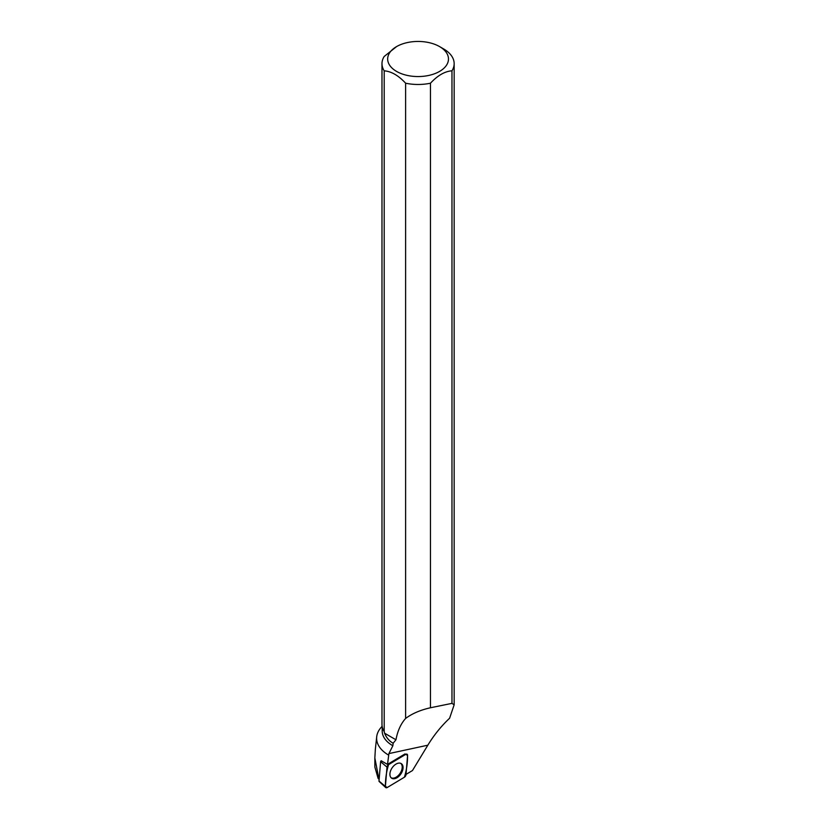 <?xml version="1.0" encoding="UTF-8"?>
<svg xmlns="http://www.w3.org/2000/svg" width="829" height="829" viewBox="0 0 829 829"><rect width="100%" height="100%" fill="white"/><g stroke="black" fill="none" stroke-linecap="round" stroke-linejoin="round"><path stroke-width="1.24" d="M385.734 787.55A2.259 1.378 123.7 0 0 387.236 787.509L404.428 777.208A2.259 1.378 123.7 0 0 405.982 774.763L407.567 755.416A2.259 1.378 123.7 0 0 407.018 754.162A2.259 1.378 123.7 0 0 405.744 754.349L388.552 764.649A2.259 1.378 123.7 0 0 386.998 767.105L385.402 786.452A2.259 1.378 123.7 0 0 385.734 787.55L379.143 781.488A0.87 0.528 -56.3 0 1 379.008 781.063L380.604 761.716A0.87 0.528 -56.3 0 1 381.205 760.773L387.516 764.421L388.905 753.592L427.826 745.198L412.469 770.545L406.003 774.41M391.816 778.307A8.736 5.337 123.7 0 0 401.112 773.612A8.736 5.337 123.7 0 0 401.163 763.561A8.736 5.337 123.7 0 0 401.091 763.519A8.736 5.337 123.7 0 0 392.044 767.965A8.736 5.337 123.7 0 0 391.412 778.027A8.736 5.337 123.7 0 0 391.816 778.307M405.744 754.349L404.966 753.944L387.775 764.245A2.114 1.295 123.7 0 0 387.516 764.421M382.2 726.608L382.2 731.033A35.875 20.715 0 0 0 392.853 745.758L393.153 743.24C389.34 741.157 386.48 737.81 384.563 733.199L395.961 739.779L393.153 743.24M384.2 731.53L384.2 70.828A36.093 20.839 180 0 1 381.982 63.646L381.982 724.339A36.093 20.839 0 0 0 384.2 731.53L384.563 733.199M439.567 46.59A30.404 17.554 180 0 1 443.691 68.455A30.404 17.554 180 0 1 407.588 75.48A30.404 17.554 180 0 1 396.573 46.59A30.404 17.554 180 0 1 439.567 46.59L443.588 48.911A36.093 20.839 180 0 1 454.157 63.646A36.093 20.839 180 0 1 451.971 70.797L451.971 703.365L454.157 704.805L449.598 718.246C441.246 726.09 433.992 735.074 427.826 745.198M388.304 754.929A41.46 23.937 0 0 1 376.698 736.794A41.46 23.937 0 0 1 380.459 728.204L382.138 726.245M392.853 745.758L388.905 753.592M451.971 703.365L430.469 707.759C420.407 710.028 412.127 713.582 405.619 718.432C400.821 723.8 397.599 730.909 395.961 739.779M375.361 749.25L374.843 757.934L378.926 779.167L378.117 778.421L374.853 767.022L374.843 757.934M430.469 707.759L430.469 83.211A36.093 20.839 180 0 1 405.619 83.201L405.619 718.432M381.982 63.646A36.093 20.839 180 0 1 384.179 56.486L396.573 46.59M430.469 83.211C437.629 75.48 444.79 71.346 451.971 70.797M384.2 70.828C391.34 71.377 398.48 75.501 405.619 83.201M400.656 763.322A8.653 5.285 -56.3 0 1 402.21 767.115A8.653 5.285 -56.3 0 1 398.148 775.664A8.653 5.285 -56.3 0 1 391.06 777.695M404.417 777.208C406.573 770.11 407.619 762.846 407.567 755.426L405.733 754.359L388.552 764.649C386.407 771.747 385.361 779.011 385.402 786.441L387.247 787.509L404.417 777.208M381.205 760.773L381.931 761.157M387.775 764.245L388.552 764.649M379.008 781.063L385.402 786.452M386.998 767.105L380.604 761.716M376.698 736.794L375.268 750.121M454.157 704.805L454.157 63.646"/></g></svg>
